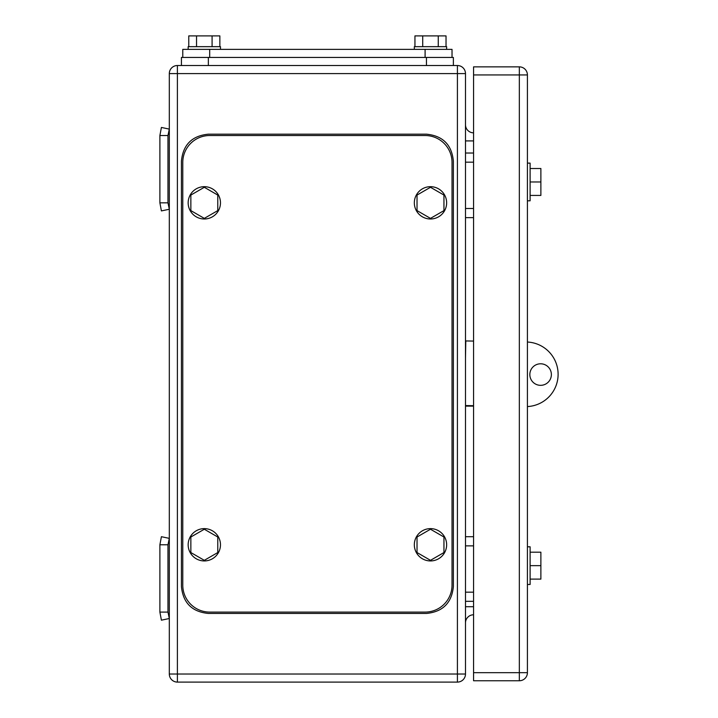 <?xml version="1.0" encoding="UTF-8"?>
<svg xmlns="http://www.w3.org/2000/svg" width="718" height="718" viewBox="0 0 718 718"><rect width="100%" height="100%" fill="white"/><g stroke="black" fill="none" stroke-linecap="round" stroke-linejoin="round"><path stroke-width="1.08" d="M473.566 545.86L465.488 545.86M473.566 536.705L465.488 536.705M473.566 601.325L465.488 601.325M473.566 592.17L465.488 592.17M473.566 162.178L465.488 162.178M473.566 153.024L465.488 153.024M473.566 217.644L465.488 217.644M473.566 208.489L465.488 208.489M473.566 406.119L465.488 406.119M167.967 544.783L159.89 544.783L161.406 536.705L169.313 538.365L167.967 544.783L167.967 612.095L159.89 612.095L161.406 620.173L169.313 618.512L167.967 612.095M159.89 544.783L159.89 612.095M167.967 135.523L159.89 135.523L161.406 127.445L169.313 129.105L167.967 135.523L167.967 202.835L159.89 202.835L161.406 210.912L169.313 209.252L167.967 202.835M159.89 135.523L159.89 202.835M169.313 674.022L177.391 674.022L177.391 682.1A8.078 8.078 0 0 1 169.313 674.022L169.313 73.595A8.078 8.078 0 0 1 177.391 65.517L208.355 65.517L208.355 57.44L453.372 57.44L453.372 65.517L426.447 65.517L457.411 65.517A8.078 8.078 0 0 1 465.488 73.595L465.488 674.022A8.078 8.078 0 0 1 457.411 682.1A8.078 8.078 0 0 0 465.488 674.022L457.411 674.022L457.411 73.595L465.488 73.595M177.391 682.1L457.411 682.1L457.411 674.022L177.391 674.022L177.391 73.595L457.411 73.595L457.411 65.517M465.488 124.752A8.078 8.078 0 0 0 473.566 132.83A8.078 8.078 0 0 1 465.488 124.752M465.488 622.865A8.078 8.078 0 0 1 473.566 614.788A8.078 8.078 0 0 0 465.488 622.865A8.078 8.078 0 0 1 473.566 614.788M527.416 200.816L530.108 200.816L530.108 163.121L527.416 163.121M530.108 181.968L540.878 181.968L540.878 195.431L530.108 195.431M540.878 181.968L540.878 168.506L530.108 168.506M527.416 584.497L530.108 584.497L530.108 546.802L527.416 546.802M530.108 565.649L540.878 565.649L540.878 579.112L530.108 579.112M540.878 565.649L540.878 552.187L530.108 552.187M519.338 680.754L473.566 680.754L473.566 66.864L519.338 66.864A8.078 8.078 0 0 1 527.416 74.941L527.416 672.676L519.338 672.676L519.338 680.754A8.078 8.078 0 0 0 527.416 672.676M182.776 57.44L182.776 49.362L452.026 49.362L452.026 57.44M414.941 46.67L414.941 35.9L422.714 35.9L422.714 46.67M446.031 46.67L446.031 35.9L422.714 35.9M438.258 35.9L438.258 46.67M446.641 49.362L446.641 46.67L414.331 46.67L414.331 49.362M188.771 46.67L188.771 35.9L196.544 35.9L196.544 46.67M219.861 46.67L219.861 35.9L196.544 35.9M212.088 35.9L212.088 46.67M220.471 49.362L220.471 46.67L188.161 46.67L188.161 49.362M426.447 57.44L426.447 65.517L181.43 65.517L181.43 57.44L208.355 57.44M182.776 585.17A26.925 26.925 0 0 0 209.701 612.095L425.101 612.095A26.925 26.925 0 0 0 452.026 585.17L452.026 162.447A26.925 26.925 0 0 0 425.101 135.523L209.701 135.523A26.925 26.925 0 0 0 182.776 162.447L182.776 585.17M204.316 529.238L190.853 537.01L190.853 552.555L204.316 560.327L217.778 552.555L217.778 537.01L204.316 529.238M188.161 544.783A16.155 16.155 0 0 1 204.316 528.627A16.155 16.155 0 0 1 220.471 544.783A16.155 16.155 0 0 1 204.316 560.938A16.155 16.155 0 0 1 188.161 544.783M430.486 529.238L417.023 537.01L417.023 552.555L430.486 560.327L443.948 552.555L443.948 537.01L430.486 529.238M414.331 544.783A16.155 16.155 0 0 1 430.486 528.627A16.155 16.155 0 0 1 446.641 544.783A16.155 16.155 0 0 1 430.486 560.938A16.155 16.155 0 0 1 414.331 544.783M430.486 187.29L417.023 195.063L417.023 210.607L430.486 218.38L443.948 210.607L443.948 195.063L430.486 187.29M414.331 202.835A16.155 16.155 0 0 1 430.486 186.68A16.155 16.155 0 0 1 446.641 202.835A16.155 16.155 0 0 1 430.486 218.99A16.155 16.155 0 0 1 414.331 202.835M204.316 187.29L190.853 195.063L190.853 210.607L204.316 218.38L217.778 210.607L217.778 195.063L204.316 187.29M188.161 202.835A16.155 16.155 0 0 1 204.316 186.68A16.155 16.155 0 0 1 220.471 202.835A16.155 16.155 0 0 1 204.316 218.99A16.155 16.155 0 0 1 188.161 202.835M426.447 134.176L208.355 134.176C192.002 135.774 183.027 144.749 181.43 161.101L181.43 586.516C183.027 602.869 192.002 611.844 208.355 613.441L426.447 613.441C442.8 611.844 451.775 602.869 453.372 586.516L453.372 161.101C451.775 144.749 442.8 135.774 426.447 134.176M473.566 341.077L465.794 340.942L465.488 358.102M473.566 405.706L465.488 405.562M527.416 342.037A32.31 32.31 0 0 1 558.11 374.302A32.31 32.31 0 0 1 527.416 406.567M540.789 363.793A10.77 10.77 0 0 1 551.37 374.751A10.77 10.77 0 0 1 540.421 385.333A10.77 10.77 0 0 1 529.839 374.374A10.77 10.77 0 0 1 540.789 363.793M169.313 73.595L177.391 73.595L177.391 65.517M465.488 140.907L473.566 140.907M473.566 606.71L465.488 606.71M527.416 74.941L519.338 74.941L519.338 672.676L473.566 672.676M473.566 74.941L519.338 74.941L519.338 66.864M209.701 57.44L209.701 49.362M425.101 49.362L425.101 57.44"/></g></svg>
